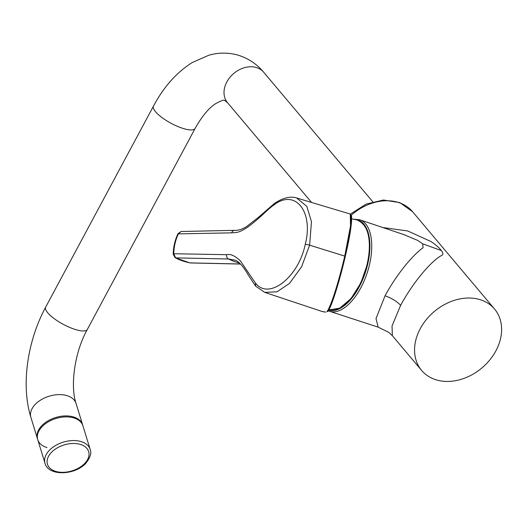 <?xml version="1.0" encoding="UTF-8"?>
<svg xmlns="http://www.w3.org/2000/svg" width="528" height="528" viewBox="0 0 528 528"><rect width="100%" height="100%" fill="white"/><g stroke="black" fill="none" stroke-linecap="round" stroke-linejoin="round"><path stroke-width="0.79" d="M46.985 447.526A23.628 14.857 -17.1 0 1 37.739 439.639A23.628 14.857 -17.1 0 1 47.883 422.09A23.628 14.857 -17.1 0 1 73.663 417.879A23.628 14.857 -17.1 0 1 82.909 425.766L76.072 403.491C70.145 386.357 74.342 352.519 87.318 329.472L195.116 128.429C201.881 116.398 208.679 108.161 215.523 103.726C221.186 100.63 224.268 99.554 224.756 100.498L227.515 102.656L311.513 202.382M90.176 449.434L82.612 424.783A23.628 14.857 162.9 0 0 64.904 415.932A23.628 14.857 162.9 0 0 41.283 426.228A23.628 14.857 162.9 0 0 37.435 438.656L45.005 463.3A23.628 14.857 -17.1 0 1 48.847 450.872A23.628 14.857 -17.1 0 1 72.475 440.576A23.628 14.857 -17.1 0 1 90.176 449.434C91.7 452.826 90.387 457.268 86.229 462.766C75.794 475.306 48.424 476.606 45.005 463.3M345.279 256.41L344.744 256.113L350.526 225.812L350.249 214.025L351.523 215.662C352.11 222.644 350.031 236.221 345.286 256.397C339.293 282.361 331.34 307.124 328.106 311.005L326.878 311.751C330.713 307.131 338.54 282.658 344.744 256.113L345.279 256.41L339.57 278.817L334.633 295.225C331.855 303.646 329.624 309.025 327.934 311.375L326.878 311.751M350.968 215.272L350.988 226.954L345.286 256.384M321.948 311.434L325.519 312.081M231.719 232.855A3.729 3.043 88.6 0 1 234.511 230.347L181.13 231.502L178.345 233.871L231.719 232.855C236.3 232.366 238.326 233.435 248.338 226.703C261.604 216.691 267.049 209.774 273.464 205.319C294.921 188.054 313.856 211.358 305.25 244.325C298.544 277.286 268.752 300.696 255.407 283.021L240.339 260.812C235.019 255.776 230.452 253.73 226.644 254.687L173.732 253.73L175.626 257.888C178.946 259.829 183.711 261.492 189.922 262.891L189.803 262.885A2.693 1.089 101.8 0 1 189.691 262.845M173.197 254.173C173.329 247.157 174.907 240.339 177.943 233.726L178.345 233.871C175.487 240.029 173.95 246.649 173.732 253.73A2.693 0.759 -179.1 0 0 173.197 254.173L175.131 257.737L189.803 262.885A2.693 1.089 101.8 0 0 189.922 262.891L240.464 263.993M235.607 260.291L228.505 258.997L175.626 257.888A2.693 1.861 118.8 0 1 175.131 257.737M235.587 260.284L235.574 260.278C239.481 262.073 243.844 267.194 248.655 275.642L255.625 286.136L255.407 283.021M234.511 230.347C238.049 230.624 242.101 229.343 246.675 226.505L258.258 217.503L274.131 203.676C284.935 196.185 292.789 196.627 296.617 197.98L306.827 206.362L311.461 221.687L309.632 245.17L301.554 266.845L289.45 283.45L277.009 291.806L264.766 292.393L321.994 311.447M274.138 203.676L273.464 205.319M355.555 219.569A47.348 23.344 108.3 0 1 359.179 286.915A47.348 23.344 108.3 0 1 328.733 310.121M383.064 227.561L407.669 230.947L430.861 241.487C435.739 244.715 439.237 247.731 441.335 250.543C443.249 252.932 443.401 254.549 441.778 255.394C433.079 259.664 414.975 279.048 400.627 305.316C396.917 301.382 391.73 298.201 385.064 295.772L376.009 318.602L378.16 327.149L388.799 332.376L392.35 335.683L421.628 370.438A47.672 36.92 -40.1 0 1 420.275 328.647A47.672 36.92 -40.1 0 1 494.545 309.025A47.672 36.92 -40.1 0 1 495.904 350.816A47.672 36.92 -40.1 0 1 421.628 370.438M403.834 234.604L417.793 240.464L422.657 243.837L441.335 250.543M385.064 295.772C397.445 272.897 413.939 253.994 423.067 247.757L422.657 243.837M400.627 305.316L392.04 325.948L392.35 335.683M76.072 403.491A23.628 14.857 -17.1 0 0 66.825 395.604A23.628 14.857 -17.1 0 0 41.039 399.815A23.628 14.857 -17.1 0 0 30.901 417.364C20.836 385.163 27.357 341.075 45.672 307.144L153.476 106.102A23.628 6.831 28.2 0 0 161.971 117.559A23.628 6.831 28.2 0 0 183.922 128.7A23.628 6.831 28.2 0 0 195.116 128.429M153.476 106.102C163.713 86.882 176.649 72.356 192.278 62.515L208.837 55.229C218.618 52.45 228.353 52.424 238.055 55.15C248.219 58.271 256.753 63.961 263.657 72.211A23.628 18.302 139.9 0 0 256.271 67.498A23.628 18.302 139.9 0 0 229.878 77.405A23.628 18.302 139.9 0 0 227.515 102.656M45.672 307.144A23.628 6.831 28.2 0 0 54.166 318.602A23.628 6.831 28.2 0 0 76.124 329.743A23.628 6.831 28.2 0 0 87.318 329.472M85.166 462.917A21.556 13.556 162.9 0 0 80.23 444.385A21.556 13.556 162.9 0 0 50.965 452.892A21.556 13.556 162.9 0 0 55.895 471.431A21.556 13.556 162.9 0 0 85.166 462.917M367.198 263.861A47.183 23.265 -71.7 0 0 356.915 219.905C368.683 225.053 372.194 239.745 367.462 264L360.868 282.916L351.041 298.584L339.715 308.187L328.832 309.949A47.183 23.265 -71.7 0 0 367.198 263.861M367.382 264.02A46.662 23.008 108.3 0 1 342.296 306.471M228.512 258.997A103.64 84.407 91.3 0 0 239.705 263.228M228.505 258.997A3.729 3.056 -89.1 0 1 226.644 254.687M344.744 256.113L309.632 245.17A3.729 0.594 -166.9 0 0 305.25 244.325M378.173 327.149L329.439 311.249A48.187 23.76 -71.7 0 0 360.835 287.76A48.187 23.76 108.3 0 1 329.439 311.249L328.31 310.82M360.835 287.76L360.835 287.76A48.187 23.76 -71.7 0 0 359.773 219.773A48.187 23.76 108.3 0 1 360.835 287.76M350.401 214.078L366.109 204.105L383.427 200.02L399.815 202.607L412.619 211.754A47.672 36.92 139.9 0 0 351.344 215.114M30.901 417.364L37.739 439.639M263.657 72.211L372.768 201.762M351.747 218.856L356.915 219.905M325.743 312.121L322.72 311.665M177.943 233.726L181.13 231.502M240.517 264.053L190.45 262.957M255.625 286.136L264.779 292.4M350.275 214.031L296.703 198.007M353.714 219.186L359.773 219.773L404.745 234.914M412.619 211.754L494.545 309.025M404.23 234.736L404.705 234.894"/></g></svg>
